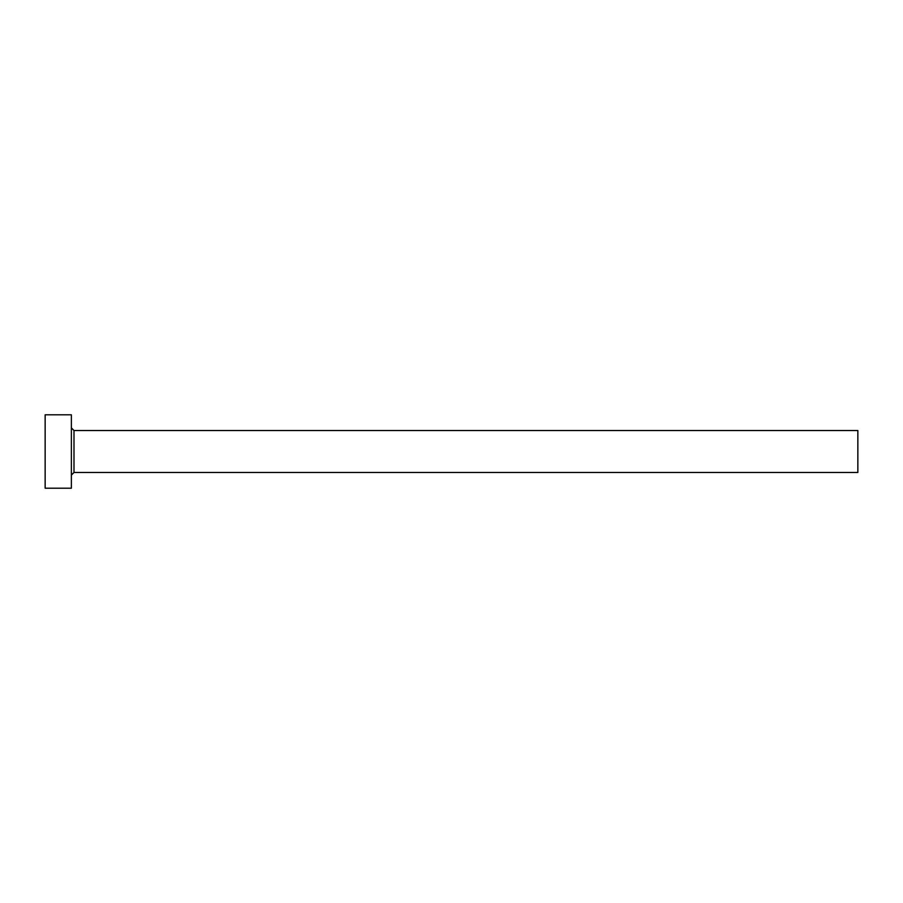 <?xml version="1.0" encoding="UTF-8"?>
<svg xmlns="http://www.w3.org/2000/svg" width="903" height="903" viewBox="0 0 903 903"><rect width="100%" height="100%" fill="white"/><g stroke="black" fill="none" stroke-linecap="round" stroke-linejoin="round"><path stroke-width="1.35" d="M73.99 472.472L73.99 430.528L857.85 430.528L857.85 472.472L73.99 472.472L71.371 475.091M71.371 451.5L71.371 488.207L45.15 488.207L45.15 414.793L71.371 414.793L71.371 451.5M73.99 430.528L71.371 427.909"/></g></svg>
